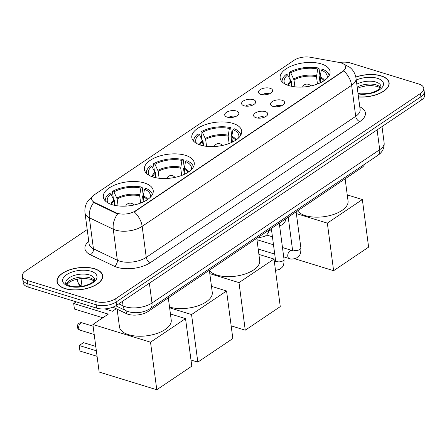 <?xml version="1.0" encoding="UTF-8"?>
<svg xmlns="http://www.w3.org/2000/svg" width="447" height="447" viewBox="0 0 447 447"><rect width="100%" height="100%" fill="white"/><g stroke="black" fill="none" stroke-linecap="round" stroke-linejoin="round"><path stroke-width="0.67" d="M232.881 123.389A25.161 12.008 -7.5 0 0 205.519 124.596A25.161 12.008 -7.5 0 0 191.802 137.542A25.161 12.008 -7.5 0 0 200.614 145.119A25.161 12.008 -7.5 0 0 227.976 143.917A25.161 12.008 -7.5 0 0 241.693 130.971A25.161 12.008 -7.5 0 0 232.881 123.389M185.449 155.327A25.161 12.008 -7.5 0 0 158.087 156.534A25.161 12.008 -7.5 0 0 144.37 169.48A25.161 12.008 -7.5 0 0 153.181 177.057A25.161 12.008 -7.5 0 0 180.543 175.855A25.161 12.008 -7.5 0 0 194.261 162.909A25.161 12.008 -7.5 0 0 185.449 155.327M144.409 182.963A25.161 12.008 -7.5 0 0 117.047 184.164A25.161 12.008 -7.5 0 0 103.33 197.11A25.161 12.008 -7.5 0 0 112.141 204.692A25.161 12.008 -7.5 0 0 139.503 203.486A25.161 12.008 -7.5 0 0 153.22 190.545A25.161 12.008 -7.5 0 0 144.409 182.963M321.231 63.899A25.161 12.008 -7.5 0 0 293.869 65.106A25.161 12.008 -7.5 0 0 280.152 78.052A25.161 12.008 -7.5 0 0 288.963 85.628A25.161 12.008 -7.5 0 0 316.325 84.427A25.161 12.008 -7.5 0 0 330.042 71.481A25.161 12.008 -7.5 0 0 321.231 63.899M260.947 94.429A7.124 3.397 172.5 0 1 258.981 93.328A7.124 3.397 172.5 0 1 261.333 89.014A7.124 3.397 172.5 0 1 270.083 88.277A7.124 3.397 172.5 0 1 272.335 91.568A7.124 3.397 172.5 0 1 260.947 94.429M269.323 93.848A4.274 2.039 -7.5 0 0 268.798 93.641A4.274 2.039 -7.5 0 0 262.478 94.747M244.079 105.783A7.124 3.397 172.5 0 1 242.118 104.682A7.124 3.397 172.5 0 1 244.47 100.368A7.124 3.397 172.5 0 1 253.214 99.631A7.124 3.397 172.5 0 1 255.466 102.927A7.124 3.397 172.5 0 1 244.079 105.783M252.46 105.201A4.274 2.039 -7.5 0 0 251.929 105A4.274 2.039 -7.5 0 0 245.61 106.107M227.216 117.142A7.124 3.397 172.5 0 1 225.249 116.041A7.124 3.397 172.5 0 1 227.601 111.728A7.124 3.397 172.5 0 1 236.346 110.99A7.124 3.397 172.5 0 1 238.603 114.281A7.124 3.397 172.5 0 1 227.216 117.142M235.591 116.561A4.274 2.039 -7.5 0 0 235.066 116.354A4.274 2.039 -7.5 0 0 228.747 117.46M272.972 106.392A7.124 3.397 172.5 0 1 271.011 105.296A7.124 3.397 172.5 0 1 273.363 100.983A7.124 3.397 172.5 0 1 282.107 100.245A7.124 3.397 172.5 0 1 284.359 103.536A7.124 3.397 172.5 0 1 272.972 106.392M281.353 105.816A4.274 2.039 -7.5 0 0 280.822 105.609A4.274 2.039 -7.5 0 0 274.503 106.716M256.109 117.751A7.124 3.397 172.5 0 1 254.142 116.65A7.124 3.397 172.5 0 1 256.494 112.337A7.124 3.397 172.5 0 1 265.239 111.599A7.124 3.397 172.5 0 1 267.49 114.896A7.124 3.397 172.5 0 1 256.109 117.751M264.484 117.17A4.274 2.039 -7.5 0 0 263.959 116.969A4.274 2.039 -7.5 0 0 257.64 118.075M339.273 62.463A12.818 6.118 172.5 0 1 341.083 62.898A12.818 6.118 172.5 0 1 345.576 66.759A12.818 6.118 172.5 0 1 342.592 71.425L135.57 210.816A12.818 6.118 172.5 0 1 116.058 212.761L94.602 202.48A12.818 6.118 172.5 0 1 91.68 199.222A12.818 6.118 172.5 0 1 94.663 194.557L294.171 60.222A12.818 6.118 172.5 0 1 310.302 57.244L339.273 62.463M364.651 164.205A14.243 6.794 172.5 0 1 361.517 167.781L148.108 311.475A14.243 6.794 172.5 0 1 126.434 313.632L112.923 307.162M358.483 96.977A23.026 10.985 -7.5 0 0 389.136 82.784A23.026 10.985 -7.5 0 0 381.073 75.845A23.026 10.985 -7.5 0 0 355.801 77.029M94.591 268.748A23.026 10.985 -7.5 0 0 69.548 269.848A23.026 10.985 -7.5 0 0 56.992 281.694A23.026 10.985 -7.5 0 0 65.055 288.633A23.026 10.985 -7.5 0 0 90.098 287.527A23.026 10.985 -7.5 0 0 102.654 275.682A23.026 10.985 -7.5 0 0 94.591 268.748M343.743 70.905L134.284 211.939A16.617 10.538 56 0 1 142.163 226.344A18.992 9.063 172.5 0 1 115.577 230.116A18.992 9.063 172.5 0 1 113.259 229.222L89.35 217.767A18.992 9.063 172.5 0 1 85.019 212.94L89.104 243.961A18.992 9.063 -7.5 0 0 93.434 248.789L117.343 260.243A18.992 9.063 -7.5 0 0 119.662 261.137A18.992 9.063 -7.5 0 0 146.247 257.366L355.706 116.332A18.992 9.063 -7.5 0 0 360.126 109.426L356.041 78.398A18.992 9.063 172.5 0 1 351.621 85.31A16.617 10.538 -124 0 0 343.743 70.905M87.204 229.562L25.663 270.999A14.243 6.794 -7.5 0 0 22.35 276.179L23.222 282.8A14.243 6.794 -7.5 0 0 28.211 287.091L96.647 308.128L96.211 304.815A14.243 6.794 -7.5 0 0 116.147 301.988L420.901 96.787A14.243 6.794 -7.5 0 0 424.214 91.607A14.243 6.794 -7.5 0 1 420.901 96.787L116.147 301.988A14.243 6.794 -7.5 0 1 96.211 304.815L27.775 283.778L96.211 304.815L95.775 301.507A14.243 6.794 -7.5 0 0 115.712 298.68L420.465 93.479A14.243 6.794 -7.5 0 0 423.778 88.299A14.243 6.794 -7.5 0 0 418.789 84.008L350.353 62.971A14.243 6.794 -7.5 0 0 339.496 62.507M22.786 279.487A14.243 6.794 -7.5 0 0 27.775 283.778A14.243 6.794 -7.5 0 1 22.786 279.487M119.198 214.079L116.136 213.359L93.702 202.474A16.617 11.784 115.6 0 0 89.35 217.767L93.434 248.789A4.749 3.369 -64.4 0 1 90.355 254.751A23.736 11.326 172.5 0 1 88.757 241.363M22.35 276.179A14.243 6.794 -7.5 0 0 27.34 280.47L95.775 301.507M96.647 308.128A14.243 6.794 -7.5 0 0 116.583 305.301L421.337 100.1A14.243 6.794 -7.5 0 0 424.65 94.92L423.778 88.299M358.472 96.854A22.786 10.873 -7.5 0 0 388.901 82.812A22.786 10.873 -7.5 0 0 380.922 75.951A22.786 10.873 -7.5 0 0 355.829 77.147M65.212 288.527A22.786 10.873 -7.5 0 0 89.992 287.438A22.786 10.873 -7.5 0 0 102.413 275.715A22.786 10.873 -7.5 0 0 94.434 268.848A22.786 10.873 -7.5 0 0 69.654 269.938A22.786 10.873 -7.5 0 0 57.227 281.666A22.786 10.873 -7.5 0 0 65.212 288.527M291.522 86.288L290.662 81.008L287.723 74.889A21.747 10.376 -7.5 0 0 284.912 83.941M290.276 80.209L289.243 72.369A23.736 11.326 -7.5 0 1 318.985 68.151L317.7 69.017A21.747 10.376 -7.5 0 0 290.768 72.839L293.992 79.884L294.908 86.835M317.471 84.014L316.51 76.694L317.7 69.017M297.568 210.844A26.11 12.46 -7.5 0 0 305.413 215.638A26.11 12.46 -7.5 0 0 333.814 214.387A26.11 12.46 -7.5 0 0 348.045 200.954L345.134 178.811M291.958 86.377L291.237 80.918L290.511 80.695M318.985 68.151L320.074 76.426L319.309 76.94L320.097 82.913M287.723 74.889L286.203 74.42A23.736 11.326 -7.5 0 0 282.085 81.818M290.768 72.839L289.243 72.369M329.148 75.621A23.736 11.326 -7.5 0 0 322.589 69.257L321.304 70.123L320.141 76.828L320.745 82.606M326.969 78.404A21.747 10.376 -7.5 0 0 321.304 70.123M272.441 236.815L266.658 235.038M333.607 270.698L327.344 223.126L362.355 199.552L368.619 247.124L333.607 270.698L294.713 258.74M271.715 231.272L269.088 230.468M327.344 223.126L296.367 213.605M347.252 194.909L362.355 199.552M203.167 145.778L202.312 140.498L199.373 134.374A21.747 10.376 -7.5 0 0 196.563 143.431M201.927 139.699L200.893 131.859A23.736 11.326 -7.5 0 1 230.635 127.641L229.35 128.507A21.747 10.376 -7.5 0 0 202.418 132.329L205.642 139.375L206.553 146.325M229.121 143.504L228.16 136.184L229.35 128.507M209.392 270.558A26.11 12.46 -7.5 0 0 217.063 275.128A26.11 12.46 -7.5 0 0 245.464 273.877A26.11 12.46 -7.5 0 0 259.696 260.445L256.785 238.301M203.608 145.867L202.888 140.408L202.161 140.185M230.635 127.641L231.725 135.916L230.959 136.43L231.747 142.403M199.373 134.374L197.848 133.91A23.736 11.326 -7.5 0 0 193.735 141.308M202.418 132.329L200.893 131.859M240.799 135.111A23.736 11.326 -7.5 0 0 234.239 128.747L232.954 129.613L231.792 136.318L232.395 142.096M238.62 137.894A21.747 10.376 -7.5 0 0 232.954 129.613M245.258 330.188L238.994 282.616L274.005 259.042L280.269 306.614L245.258 330.188L231.166 325.852M238.994 282.616L209.799 273.642M258.902 254.399L274.005 259.042M155.735 177.716L154.88 172.436L151.941 166.312A21.747 10.376 -7.5 0 0 149.13 175.369M154.494 171.637L153.461 163.798A23.736 11.326 -7.5 0 1 183.203 159.579L181.918 160.445A21.747 10.376 -7.5 0 0 154.98 164.267L158.21 171.313L159.121 178.264M181.689 175.442L180.728 168.122L181.918 160.445M169.514 307.028A26.11 12.46 -7.5 0 0 169.631 307.067A26.11 12.46 -7.5 0 0 198.027 305.815A26.11 12.46 -7.5 0 0 212.264 292.383L209.347 270.239M156.176 177.805L155.455 172.346L154.729 172.123M183.203 159.579L184.293 167.854L183.527 168.368L184.315 174.341M151.941 166.312L150.415 165.848A23.736 11.326 -7.5 0 0 146.303 173.246M154.98 164.267L153.461 163.798M193.367 167.049A23.736 11.326 -7.5 0 0 186.807 160.685L185.522 161.551L184.354 168.256L184.963 174.034M191.182 169.832A21.747 10.376 -7.5 0 0 185.522 161.551M197.825 362.126L191.562 314.554L226.573 290.98L232.837 338.552L197.825 362.126L190.986 360.019M191.562 314.554L169.62 307.81M211.47 286.337L226.573 290.98M114.7 205.352L113.84 200.072L110.901 193.948A21.747 10.376 -7.5 0 0 108.09 202.999M113.454 199.273L112.42 191.428A23.736 11.326 -7.5 0 1 142.163 187.209L140.878 188.075A21.747 10.376 -7.5 0 0 113.946 191.897L117.17 198.949L118.086 205.894M140.649 203.072L139.688 195.752L140.878 188.075M117.125 309.173L119.45 326.835A26.11 12.46 -7.5 0 0 128.591 334.697A26.11 12.46 -7.5 0 0 156.992 333.451A26.11 12.46 -7.5 0 0 171.223 320.018L168.312 297.875M115.136 205.441L114.415 199.982L113.689 199.759M142.163 187.209L143.252 195.484L142.487 195.998L143.275 201.977M110.901 193.948L109.381 193.478A23.736 11.326 -7.5 0 0 105.263 200.876M113.946 191.897L112.42 191.428M152.326 194.68A23.736 11.326 -7.5 0 0 145.767 188.321L144.482 189.187L143.319 195.892L143.923 201.67M150.147 197.462A21.747 10.376 -7.5 0 0 144.482 189.187M97.088 356.326L79.952 351.057L79.22 345.514L79.952 351.057M156.785 389.756L150.522 342.19L185.533 318.616L191.797 366.182L156.785 389.756L99.156 372.044L92.892 324.472L108.269 314.118L73.688 303.491L74.42 309.033L102.844 317.772M96.356 350.783L79.22 345.514L83.483 342.648L95.781 346.425M104.872 308.894L112.527 311.252L116.242 308.748M150.522 342.19L92.892 324.472M170.43 313.967L185.533 318.616M76.158 301.826L73.688 303.491L74.42 309.033M94.602 202.48L94.68 203.078M116.058 212.761L116.136 213.359M135.57 210.816L135.62 211.224M342.592 71.425L342.642 71.827M361.338 166.44L361.517 167.781M126.048 310.721L126.434 313.632M147.907 309.955L148.108 311.475M150.393 262.613A4.749 3.012 56 0 1 146.247 257.366L142.163 226.344L351.621 85.31L355.706 116.332A4.749 3.012 56 0 0 359.852 121.578L150.393 262.613A23.736 11.326 172.5 0 1 117.159 267.328A23.736 11.326 172.5 0 1 114.264 266.211L90.355 254.751M92.942 196.004A16.617 10.538 -124 0 0 92.764 196.121L88.059 200.703L86.724 202.932C85.153 206.084 84.584 209.419 85.019 212.94M117.667 213.856A16.617 11.784 115.6 0 0 113.259 229.222L117.343 260.243A4.749 3.369 -64.4 0 1 114.264 266.211M359.785 106.822A23.736 11.326 172.5 0 1 359.852 121.578M115.712 298.68L116.583 305.301M420.465 93.479L421.337 100.1M27.34 280.47L28.211 287.091M118.768 303.826L123.087 305.899A18.992 9.063 -7.5 0 0 125.406 306.793A18.992 9.063 -7.5 0 0 151.991 303.021L379.715 149.684A18.992 9.063 -7.5 0 0 384.135 142.777C384.498 148.086 382.386 152.276 377.816 155.344L150.091 308.681A9.493 6.023 56 0 0 151.991 303.021L149.382 283.214M377.106 129.876L379.715 149.684A9.493 6.023 56 0 1 377.816 155.344M122.484 301.323L123.087 305.899A9.493 6.733 115.6 0 0 126.233 310.805L115.784 305.798M79.756 286.667L77.683 281.387A18.992 9.063 -7.5 0 0 82.013 286.214L81.008 278.565M380.643 87.573A14.472 6.906 -7.5 0 0 376.296 84.919A14.472 6.906 -7.5 0 0 357.187 87.092M358.019 93.445L360.824 93.831L367.322 93.641L371.915 92.702L377.352 90.467L379.9 88.528L380.978 86.383A14.472 6.906 -7.5 0 0 375.91 82.025A14.472 6.906 -7.5 0 0 356.801 84.198M358.086 93.931A17.321 8.264 -7.5 0 0 380.509 89.048A17.321 8.264 -7.5 0 0 377.413 78.309A17.321 8.264 -7.5 0 0 356.259 80.052M94.161 280.476A14.472 6.906 -7.5 0 0 89.808 277.816A14.472 6.906 -7.5 0 0 66.435 284.124M89.428 274.922A14.472 6.906 -7.5 0 0 73.694 275.615A14.472 6.906 -7.5 0 0 65.804 283.063C65.145 283.465 66.502 284.421 69.883 285.929C77.063 287.622 84.058 286.767 90.87 283.364C96.116 279.621 93.848 280.029 94.496 279.28A14.472 6.906 -7.5 0 0 89.428 274.922M68.715 286.169A17.321 8.264 -7.5 0 0 92.965 282.727A17.321 8.264 -7.5 0 0 90.931 271.212A17.321 8.264 -7.5 0 0 66.681 274.648A17.321 8.264 -7.5 0 0 68.715 286.169M290.947 81.935A18.612 8.879 -7.5 0 0 288.298 85.416M316.51 76.694A18.612 8.879 -7.5 0 0 293.992 79.884M290.662 81.008A18.835 8.985 -7.5 0 0 287.762 85.232M316.537 75.722A18.835 8.985 -7.5 0 0 293.707 78.957M324.55 80.387A18.835 8.985 -7.5 0 0 320.141 76.828M324.081 80.706A18.612 8.879 -7.5 0 0 320.113 77.8M202.597 141.425A18.612 8.879 -7.5 0 0 199.949 144.906M228.16 136.184A18.612 8.879 -7.5 0 0 205.642 139.375M202.312 140.498A18.835 8.985 -7.5 0 0 199.412 144.716M228.188 135.212A18.835 8.985 -7.5 0 0 205.357 138.447M236.2 139.877A18.835 8.985 -7.5 0 0 231.792 136.318M235.731 140.196A18.612 8.879 -7.5 0 0 231.758 137.29M155.165 173.363A18.612 8.879 -7.5 0 0 152.516 176.844M180.728 168.122A18.612 8.879 -7.5 0 0 158.21 171.313M154.88 172.436A18.835 8.985 -7.5 0 0 151.98 176.654M180.756 167.15A18.835 8.985 -7.5 0 0 157.925 170.385M188.768 171.816A18.835 8.985 -7.5 0 0 184.354 168.256M188.299 172.134A18.612 8.879 -7.5 0 0 184.326 169.229M114.125 200.999A18.612 8.879 -7.5 0 0 111.476 204.48M139.688 195.752A18.612 8.879 -7.5 0 0 117.17 198.949M113.84 200.072A18.835 8.985 -7.5 0 0 110.94 204.29M139.715 194.78A18.835 8.985 -7.5 0 0 116.885 198.021M147.728 199.446A18.835 8.985 -7.5 0 0 143.319 195.892M147.259 199.77A18.612 8.879 -7.5 0 0 143.291 196.859M93.121 326.221L82.226 322.874A3.799 2.308 107.1 0 0 80.678 323.192A3.799 2.308 107.1 0 0 78.678 328.143A3.799 2.308 107.1 0 0 79.996 330.132L94.211 334.507M296.132 211.805L300.881 247.873A4.274 2.039 172.5 0 1 299.708 249.538A4.274 2.039 172.5 0 1 293.902 250.275A4.274 2.039 172.5 0 1 292.405 248.985L292.388 250.527M300.881 247.873C301.043 255.801 298.993 255.762 296.568 257.98C293.187 259.21 290.757 259.411 289.276 258.573A4.274 2.598 -72.9 0 1 287.773 255.058A4.274 2.598 -72.9 0 1 290.036 250.767A4.274 2.598 -72.9 0 1 290.209 250.655A4.274 2.598 -72.9 0 1 291.785 250.404L292.455 250.499M279.263 223.165L284.013 259.226A4.274 2.039 172.5 0 1 282.839 260.897A4.274 2.039 172.5 0 1 277.039 261.629A4.274 2.039 172.5 0 1 275.542 260.344L275.52 261.886M274.357 261.691A4.274 2.598 -72.9 0 1 274.916 261.758L275.587 261.853M356.041 78.398C355.544 74.878 354.125 71.794 351.783 69.151L349.945 67.38L343.397 63.904M150.091 308.681C143.42 312.688 136.29 313.716 128.702 311.766L126.233 310.805M384.135 142.777L382.006 126.585M77.683 281.387L77.381 279.112M380.403 87.93L377.285 86.411L371.139 85.522L366.21 85.813L360.193 87.215L357.354 88.4M389.102 84.377L388.901 82.812M93.92 280.833L90.802 279.314L84.656 278.42L79.728 278.71L73.71 280.118L69.849 281.85L66.759 284.409M102.62 277.274L102.413 275.715M57.434 283.225L57.227 281.666M310.738 85.969A4.749 4.749 0 0 0 302.546 87.048M222.388 145.459A4.749 4.749 0 0 0 214.197 146.538M174.956 177.398A4.749 4.749 0 0 0 166.765 178.476M82.226 322.874A3.799 3.799 0 0 0 77.353 327.059A3.799 3.799 0 0 0 79.996 330.132M133.916 205.028A4.749 4.749 0 0 0 125.724 206.106M289.276 258.573L283.7 256.857M274.721 254.097L258.193 249.018M288.214 217.136L292.405 248.985M291.785 250.404L282.476 247.543M273.491 244.777L256.964 239.698M284.013 259.226C284.175 267.155 282.13 267.122 279.705 269.334L275.503 270.407M271.346 228.495L275.542 260.344M274.916 261.758L274.341 261.584M279.615 225.836L281.778 224.997L283.465 223.74L285.197 221.321L286.052 218.594M258.461 237.173L260.294 237.418L264.909 236.357L266.596 235.094L268.334 232.675L269.183 229.954"/></g></svg>
